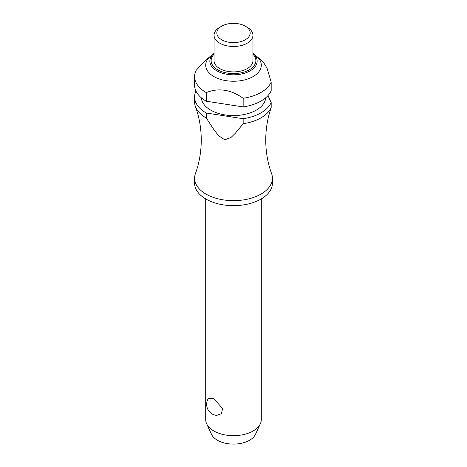 <?xml version="1.0" encoding="UTF-8"?>
<svg xmlns="http://www.w3.org/2000/svg" width="467" height="467" viewBox="0 0 467 467"><rect width="100%" height="100%" fill="white"/><g stroke="black" fill="none" stroke-linecap="round" stroke-linejoin="round"><path stroke-width="0.7" d="M243.161 123.714A38.907 22.463 0 0 0 271.187 107.533L270.451 109.844C267.352 119.389 265.781 129.464 265.735 140.077C265.805 151.985 267.749 163.152 271.572 173.566A38.907 22.463 180 0 1 272.407 178.196A38.907 22.463 180 0 1 248.391 198.948A38.907 22.463 180 0 1 205.988 194.079A38.907 22.463 180 0 1 194.593 178.196A38.907 22.463 180 0 1 195.428 173.566C199.251 163.152 201.195 151.985 201.265 140.077C201.195 128.168 199.251 117.001 195.428 106.587A38.907 22.463 0 0 0 205.988 117.842A38.907 22.463 0 0 0 206.291 118.011L206.291 113.02L243.161 118.723L243.161 123.714L235.315 133.282L230.873 137.596L224.726 139.779L218.579 135.693L214.131 130.007L206.291 118.011M205.708 198.907L205.708 419.629A27.792 16.047 0 0 0 206.648 423.756A27.792 16.047 0 0 0 213.851 430.971A27.792 16.047 0 0 0 240.715 435.121A27.792 16.047 0 0 0 260.353 423.756A27.792 16.047 0 0 0 261.292 419.629L261.292 198.907M208.516 398.193L213.851 398.748L222.607 408.537L221.405 413.704L216.659 415.402A11.115 11.115 0 0 1 208.516 398.193M272.407 178.196L272.407 183.187A38.907 22.463 180 0 1 248.391 203.939A38.907 22.463 180 0 1 205.988 199.07A38.907 22.463 180 0 1 194.593 183.187L194.593 178.196M265.705 97.766A32.235 18.61 180 0 1 245.193 114.31A32.235 18.61 180 0 1 210.705 110.124A32.235 18.61 180 0 1 201.295 97.766M213.851 76.541A27.792 16.047 180 0 1 210.582 56.122A27.792 16.047 180 0 1 211.072 55.725L214.049 53.378A23.648 13.654 180 0 0 216.776 70.803A23.648 13.654 180 0 0 250.224 70.803A23.648 13.654 180 0 0 252.951 53.384L255.928 55.725A27.792 16.047 180 0 1 256.418 56.122A27.792 16.047 180 0 1 251.264 77.54A27.792 16.047 180 0 1 213.851 76.541M210.582 56.122L205.06 60.768L196.029 70.494A38.907 22.463 180 0 0 194.593 76.541L194.593 85.163A38.907 22.463 180 0 0 205.988 101.047A38.907 22.463 180 0 0 206.291 101.222L206.291 92.6C218.579 87.627 230.867 89.524 243.161 98.303L243.161 106.925L206.291 101.222M206.291 92.6A38.907 22.463 180 0 1 205.988 92.425A38.907 22.463 180 0 1 194.593 76.541M247.253 27.302L245.292 26.17L247.253 27.302A19.451 11.231 180 0 1 252.951 35.247A19.451 11.231 180 0 1 240.943 45.62A19.451 11.231 180 0 1 219.747 43.186A19.451 11.231 180 0 1 214.049 35.247A19.451 11.231 180 0 1 219.747 27.302L221.708 26.17A16.672 9.626 180 0 1 245.292 26.17L245.292 26.17A16.672 9.626 180 0 1 245.292 39.783A16.672 9.626 180 0 1 221.708 39.783A16.672 9.626 180 0 1 221.708 26.17M252.951 35.247L252.951 60.657A19.451 11.231 180 0 1 240.943 71.037A19.451 11.231 180 0 1 219.747 68.602A19.451 11.231 180 0 1 214.049 60.657L214.049 35.247M206.291 113.02A38.907 22.463 180 0 1 205.988 112.851A38.907 22.463 180 0 1 194.593 96.967A38.907 22.463 180 0 1 195.959 91.065M194.593 96.967L194.593 101.958A38.907 22.463 0 0 0 195.428 106.587M260.353 423.756L255.467 434.351A22.731 13.123 180 0 1 239.402 443.644A22.731 13.123 180 0 1 217.424 440.253A22.731 13.123 180 0 1 211.533 434.351L206.648 423.756M243.161 106.925A38.907 22.463 180 0 0 271.187 90.744L271.187 82.122L267.048 68.235L263.149 61.79L256.418 56.122M271.187 107.533L271.187 102.542L267.965 95.589M271.187 102.542A38.907 22.463 180 0 1 243.161 118.723M271.187 82.122A38.907 22.463 180 0 1 243.161 98.303M214.049 54.283A22.369 12.913 0 0 0 217.68 69.793A22.369 12.913 0 0 0 249.32 69.793A22.369 12.913 0 0 0 252.951 54.283"/></g></svg>

